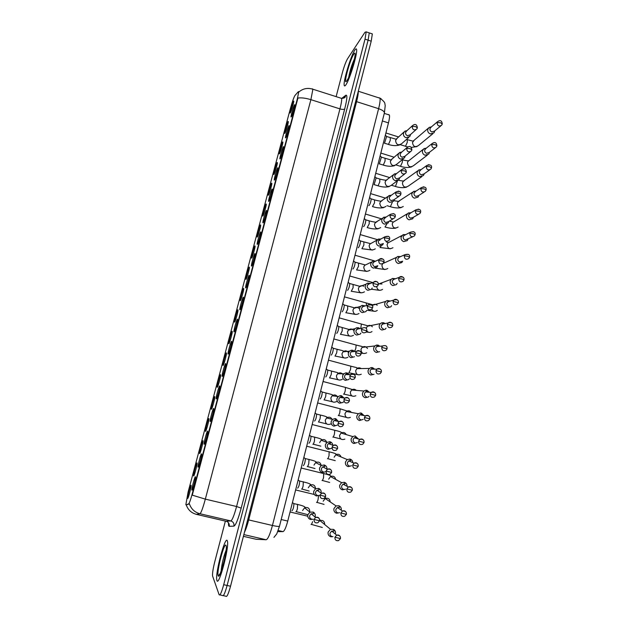 <?xml version="1.0" encoding="UTF-8"?>
<svg xmlns="http://www.w3.org/2000/svg" width="628" height="628" viewBox="0 0 628 628"><rect width="100%" height="100%" fill="white"/><g stroke="black" fill="none" stroke-linecap="round" stroke-linejoin="round"><path stroke-width="0.94" d="M201.572 453.887L201.619 454.444C201.549 457.098 198.417 468.237 198.048 467.106L198.016 467.004C197.639 465.654 201.117 452.835 201.572 453.887M207.64 431.098L207.703 431.664C207.633 434.254 204.547 445.174 204.139 444.247L204.092 444.122C203.723 442.811 207.138 430.259 207.64 431.098M213.669 408.443L213.748 409.009C213.685 411.544 210.639 422.252 210.192 421.514L210.137 421.38C209.768 420.101 213.127 407.808 213.669 408.443M219.667 385.922L219.753 386.487C219.69 388.96 216.691 399.471 216.213 398.913L216.142 398.78C215.781 397.532 219.086 385.49 219.667 385.922M225.633 363.534L225.735 364.091C225.672 366.501 222.712 376.824 222.194 376.455L222.108 376.313C221.747 375.104 225.005 363.29 225.633 363.534M231.559 341.279L231.677 341.813C231.614 344.175 228.694 354.318 228.137 354.121L228.043 353.988C227.689 352.803 230.892 341.216 231.559 341.279M237.447 319.15L237.58 319.668C237.525 321.968 234.644 331.945 234.048 331.914L233.938 331.788C233.585 330.642 236.748 319.267 237.447 319.15M243.311 297.146L243.46 297.648C243.405 299.886 240.555 309.714 239.927 309.839L239.802 309.73C239.456 308.615 242.573 297.444 243.311 297.146M249.135 275.276L249.3 275.747C249.245 277.937 246.435 287.608 245.776 287.891L245.626 287.797C245.281 286.713 248.358 275.739 249.135 275.276M254.921 253.524L255.109 253.963C255.054 256.106 252.275 265.636 251.585 266.076L251.42 265.997C251.082 264.953 254.12 254.152 254.921 253.524M260.683 231.905L260.887 232.305C260.832 234.393 258.084 243.797 257.362 244.378L257.174 244.323C256.844 243.311 259.843 232.682 260.683 231.905M266.405 210.404L266.625 210.773C266.578 212.806 263.862 222.084 263.101 222.807L262.904 222.783C262.575 221.802 265.534 211.338 266.405 210.404M272.097 189.028L272.34 189.35C272.293 191.336 269.6 200.497 268.815 201.36L268.596 201.368C268.266 200.418 271.194 190.111 272.097 189.028M277.757 167.778L278.023 168.053C277.976 169.992 275.307 179.043 274.491 180.04L274.248 180.079C273.934 179.161 276.822 168.995 277.757 167.778M283.385 146.638L283.668 146.874C283.62 148.757 280.983 157.707 280.135 158.837L279.876 158.915C279.562 158.028 282.427 148.004 283.385 146.638M288.982 125.631L289.288 125.804C289.241 127.649 286.619 136.504 285.756 137.752L285.473 137.87C285.159 137.014 287.993 127.123 288.982 125.631M294.548 104.735L294.87 104.852C294.83 106.65 292.232 115.419 291.337 116.784L291.031 116.949C290.725 116.125 293.527 106.36 294.548 104.735M195.465 476.809L195.504 477.359C195.434 480.075 192.247 491.441 191.925 490.107L191.901 490.028C191.524 488.647 195.065 475.537 195.465 476.809M197.059 462.954L197.098 463.472C197.035 466.031 193.942 477.052 193.62 475.875L193.589 475.789C193.228 474.501 196.65 461.847 197.059 462.954M202.993 440.691L203.048 441.217C202.985 443.713 199.932 454.523 199.571 453.534L199.539 453.432C199.178 452.176 202.546 439.788 202.993 440.691M208.896 418.554L208.959 419.08C208.896 421.521 205.898 432.127 205.489 431.326L205.442 431.208C205.089 429.984 208.402 417.848 208.896 418.554M214.76 396.543L214.839 397.069C214.776 399.455 211.817 409.864 211.377 409.244L211.322 409.118C210.969 407.925 214.226 396.033 214.76 396.543M220.593 374.657L220.687 375.175C220.624 377.507 217.712 387.735 217.233 387.288L217.162 387.162C216.817 385.992 220.02 374.327 220.593 374.657M226.394 352.897L226.496 353.407C226.441 355.684 223.568 365.731 223.05 365.457L222.964 365.331C222.626 364.193 225.782 352.748 226.394 352.897M232.164 331.262L232.281 331.757C232.227 333.978 229.385 343.861 228.835 343.744L228.741 343.626C228.404 342.519 231.512 331.286 232.164 331.262M237.902 309.745L238.028 310.224C237.981 312.391 235.17 322.125 234.589 322.156L234.48 322.046C234.142 320.979 237.211 309.942 237.902 309.745M243.601 288.354L243.75 288.809C243.695 290.929 240.924 300.506 240.312 300.694L240.186 300.6C239.857 299.556 242.879 288.707 243.601 288.354M249.269 267.081L249.434 267.504C249.387 269.577 246.647 279.02 246.003 279.358L245.854 279.272C245.532 278.259 248.515 267.591 249.269 267.081M254.913 245.925L255.094 246.325C255.039 248.343 252.338 257.653 251.655 258.132L251.498 258.069C251.176 257.095 254.128 246.592 254.913 245.925M260.518 224.895L260.714 225.256C260.667 227.226 257.99 236.411 257.284 237.031L257.103 236.992C256.781 236.042 259.702 225.703 260.518 224.895M266.091 203.974L266.311 204.296C266.264 206.227 263.611 215.294 262.873 216.04L262.677 216.032C262.363 215.114 265.244 204.932 266.091 203.974M271.634 183.172L271.869 183.454C271.83 185.339 269.2 194.295 268.439 195.175L268.227 195.198C267.913 194.303 270.762 184.271 271.634 183.172M277.152 162.487L277.403 162.731C277.364 164.567 274.758 173.414 273.973 174.419L273.737 174.474C273.431 173.618 276.249 163.72 277.152 162.487M282.631 141.92L282.906 142.109C282.867 143.898 280.284 152.651 279.468 153.782L279.217 153.876C278.911 153.044 281.705 143.278 282.631 141.92M288.087 121.455L288.378 121.604C288.338 123.355 285.787 132.013 284.939 133.262L284.665 133.395C284.366 132.587 287.129 122.947 288.087 121.455M293.512 101.116L293.826 101.21C293.088 105.261 291.942 109.139 290.379 112.852L290.089 113.024C289.791 112.247 292.53 102.725 293.512 101.116M191.093 485.35L191.124 485.852C191.053 488.466 187.905 499.723 187.631 498.349L187.607 498.279C187.246 496.96 190.731 484.031 191.093 485.35M185.849 504.731L188.062 492.211L290.317 108.817C292.256 101.846 293.794 97.403 294.94 95.503L298.449 91.578L298.755 91.853L297.327 98.902L192.192 493.977C190.559 499.943 189.389 503.24 188.69 503.868L186.312 504.841M388.575 114.579L389.384 115.018C389.737 116.337 389.431 118.967 388.465 122.892L287.75 521.067C285.991 527.614 284.398 531.139 282.985 531.626L277.788 531.633M216.919 580.476C218.646 587.235 229.228 548.016 227.469 541.391L227.265 540.7C225.224 535.394 215.161 573.066 216.786 579.966L216.919 580.476C218.646 587.235 229.228 548.016 227.469 541.391L227.265 540.7C225.224 535.394 215.161 573.066 216.786 579.966L216.919 580.476M345.761 85C349.466 80.376 357.732 53.341 356.578 49.518C356.366 48.474 355.786 48.662 354.844 50.075C350.903 55.625 343.116 81.444 344.199 85.29C344.387 86.272 344.905 86.169 345.761 85C349.466 80.376 357.732 53.341 356.578 49.518C356.366 48.474 355.786 48.662 354.844 50.075C350.903 55.625 343.116 81.444 344.199 85.29C344.387 86.272 344.905 86.169 345.761 85M219.879 594.897L222.5 595.477C223.419 596.639 224.957 593.303 227.116 585.461L368.11 40.161L369.256 32.884L368.534 32.64M312.336 88.799L312.885 89.215L310.891 99.664C305.765 98.101 301.448 97.56 297.931 98.047L192.278 495.154L205.332 499.134C202.899 508.036 201.117 512.903 199.963 513.743C194.735 512.338 191.218 509.041 189.405 503.852L186.438 504.873M225.374 521.099L214.768 561.746C213.073 568.536 212.335 573.262 212.554 575.923L219.117 594.732C220.004 595.894 221.535 592.557 223.694 584.707L365.017 39.132L366.179 31.855L364.954 32.287L347.512 58.82C345.816 61.78 344.081 66.497 342.307 72.974L336.129 96.641M223.278 595.642L225.876 596.215C226.826 597.385 228.38 594.057 230.531 586.222L371.211 41.189L372.333 33.912L371.595 33.661M222.5 595.477C223.419 596.639 224.957 593.303 227.116 585.461L368.11 40.161L369.256 32.884L366.179 31.855M335.446 533.808C335.799 531.837 335.156 530.37 333.507 529.396L330.469 529.31L328.122 532.081C327.769 534.459 328.68 536.022 330.846 536.775L333.021 536.61M333.507 529.396L333.939 531.123L331.741 531.06L330.03 533.078C329.779 534.797 330.438 535.935 332.008 536.485M293.543 503.428L293.928 503.75C293.771 507.314 293.103 509.653 291.918 510.784M315.217 516.546C315.57 514.513 314.887 513.021 313.144 512.063L309.91 512.158L307.838 514.795C307.477 517.174 308.387 518.744 310.57 519.505L313.058 519.223M313.144 512.063L313.513 513.728L311.174 513.798L309.659 515.714C309.4 517.441 310.059 518.579 311.645 519.128M341.271 510.179C341.546 508.076 340.769 506.6 338.924 505.752L336.051 505.917L333.947 508.562C333.594 510.925 334.496 512.487 336.655 513.249L339.607 512.684M338.924 505.752L339.481 507.408L337.409 507.526L335.87 509.449C335.619 511.168 336.27 512.299 337.84 512.848M347.096 486.355C347.127 484.29 346.201 482.94 344.317 482.304L341.632 482.665L339.724 485.185C339.379 487.54 340.282 489.094 342.425 489.864L345.588 489.157M344.317 482.304L345.007 483.874L343.069 484.133L341.679 485.97C341.42 487.673 342.079 488.804 343.634 489.361M352.826 462.632C352.646 460.811 351.711 459.633 350.024 459.099L347.206 459.555L345.479 461.957C345.133 464.288 346.028 465.843 348.163 466.62L351.515 465.756M350.746 460.552L348.705 460.881L347.441 462.624C347.198 464.32 347.841 465.45 349.396 466.007M358.447 439.019L355.079 435.934L352.755 436.57L351.185 438.854C350.848 441.178 351.743 442.732 353.87 443.517L357.395 442.489M356.461 437.378L354.325 437.763L353.179 439.419C352.928 441.107 353.58 442.238 355.126 442.803M299.266 480.86L299.642 481.174C299.493 484.651 298.826 486.975 297.633 488.152M321.081 493.035C321.434 490.79 320.61 489.251 318.592 488.403L315.586 488.765L313.733 491.261C313.38 493.624 314.29 495.194 316.457 495.963L319.621 495.272M318.592 488.403L319.103 489.997L316.928 490.256L315.578 492.069C315.319 493.781 315.978 494.919 317.556 495.476M304.957 458.409L305.334 458.73C305.184 462.114 304.517 464.422 303.316 465.662M327.007 469.1C327.062 467.004 326.128 465.631 324.205 464.987L321.261 465.505L319.597 467.868C319.244 470.215 320.147 471.785 322.305 472.554L325.673 471.714M324.802 466.478L322.674 466.847L321.458 468.567C321.206 470.278 321.858 471.408 323.428 471.973M310.617 436.099L310.993 436.413C310.844 439.71 310.169 442.002 308.968 443.297M332.816 445.26C332.62 443.462 331.686 442.3 330.006 441.767L326.921 442.379L325.422 444.616C325.069 446.955 325.971 448.518 328.122 449.295L331.678 448.282M330.634 443.148L328.397 443.58L327.306 445.213C327.055 446.908 327.706 448.039 329.268 448.604M363.957 415.555L361.375 413.114L360.448 412.996L358.298 413.726L356.869 415.901C356.531 418.209 357.418 419.755 359.538 420.548L363.227 419.355M362.144 414.339L359.923 414.778L358.878 416.356C358.627 418.036 359.279 419.159 360.817 419.732M369.358 392.264L367.003 390.326L365.818 390.216L363.824 391.009L362.513 393.073C362.175 395.373 363.062 396.92 365.182 397.712L368.298 397.069L369.005 396.354M369.099 392.241L366.94 391.362L365.496 391.927L364.546 393.434C364.295 395.098 364.939 396.221 366.477 396.802M374.681 369.162L372.592 367.67L371.179 367.584L369.327 368.424L368.126 370.387C367.796 372.671 368.675 374.217 370.779 375.018L373.998 374.304M371.179 367.584L372.388 368.612L371.054 369.209L370.175 370.646C369.931 372.302 370.575 373.425 372.098 374.005M374.382 369.162L373.417 368.675M316.245 413.907L316.614 414.221C316.473 417.439 315.798 419.716 314.589 421.058M338.492 421.537L335.776 418.695L334.912 418.578L332.573 419.386L331.215 421.498C330.862 423.829 331.765 425.384 333.908 426.176L337.629 424.983M336.427 419.951L334.112 420.454L333.115 421.992C332.864 423.68 333.515 424.811 335.069 425.384M321.85 391.841L322.211 392.147C322.062 395.287 321.387 397.555 320.178 398.953M344.026 397.987L341.514 395.758L340.36 395.64L338.202 396.527L336.969 398.529C336.624 400.837 337.519 402.399 339.654 403.192L342.904 402.47L343.532 401.81M342.189 396.896L339.795 397.453L338.892 398.913C338.641 400.593 339.293 401.716 340.839 402.297M327.416 369.9L327.769 370.206C327.62 373.268 326.945 375.52 325.736 376.973M349.435 374.626L347.213 372.954L345.8 372.859L343.814 373.793L342.692 375.685C342.346 377.993 343.241 379.54 345.369 380.348L348.705 379.548L349.372 378.778M349.066 374.626L346.892 373.919L345.455 374.586L344.639 375.968C344.387 377.64 345.031 378.77 346.577 379.351M379.932 346.256L378.158 345.149L376.525 345.094L374.814 345.957L373.707 347.834C373.377 350.11 374.257 351.649 376.353 352.457L379.642 351.688M376.525 345.094L377.821 345.997L376.58 346.625L375.772 347.99C375.528 349.639 376.172 350.754 377.695 351.342M379.602 346.295L378.998 346.044M385.129 323.553L383.684 322.768L381.863 322.745L380.278 323.624L379.257 325.414C378.927 327.675 379.807 329.213 381.895 330.022L385.247 329.198L386.032 328.154M381.863 322.745L383.229 323.53L381.337 325.469C381.102 327.11 381.738 328.224 383.253 328.813M390.31 301.055L387.193 300.522L385.718 301.416L384.768 303.12C384.438 305.373 385.317 306.904 387.398 307.728L390.812 306.849L391.605 305.687M387.193 300.522L388.63 301.197L386.872 303.081C386.636 304.713 387.272 305.828 388.779 306.417M395.467 278.738L392.508 278.44L391.134 279.334L390.255 280.959C389.925 283.197 390.797 284.735 392.869 285.559L396.339 284.641L397.132 283.369M392.508 278.44L394.007 278.997L392.374 280.826C392.131 282.443 392.767 283.558 394.266 284.154M400.617 256.593L397.807 256.483L396.519 257.378L395.703 258.932C395.381 261.154 396.244 262.685 398.309 263.517L401.826 262.559L402.619 261.193M397.807 256.483L399.361 256.923L397.838 258.697C397.603 260.314 398.238 261.421 399.73 262.025L402.281 261.327M332.95 348.077L333.295 348.383C333.154 351.374 332.471 353.619 331.254 355.118M354.757 351.492L352.881 350.283L351.24 350.228L349.411 351.185L348.383 352.991C348.038 355.275 348.925 356.822 351.044 357.638L354.467 356.775M351.24 350.228L352.418 351.162L351.099 351.861L350.346 353.164C350.094 354.828 350.738 355.95 352.277 356.539M354.349 351.539L353.611 351.209M338.453 326.379L338.798 326.686C338.649 329.606 337.966 331.835 336.749 333.389M360.025 328.585L358.517 327.753L356.665 327.73L354.985 328.711L354.035 330.422C353.697 332.699 354.584 334.245 356.688 335.062L360.174 334.143L360.904 333.115M356.665 327.73L357.929 328.546L356.021 330.501C355.77 332.149 356.414 333.272 357.944 333.861M343.932 304.808L344.262 305.106C344.113 307.956 343.43 310.177 342.213 311.778L342.174 311.786M365.261 305.899L362.089 305.381L360.535 306.362L359.656 307.987C359.318 310.248 360.197 311.794 362.301 312.618L365.841 311.645L366.595 310.499M362.089 305.381L363.424 306.072L361.657 307.963C361.414 309.604 362.058 310.727 363.581 311.323M349.372 283.354L349.694 283.644C349.553 286.431 348.862 288.644 347.637 290.293L347.567 290.309M370.481 283.416L367.498 283.157L366.053 284.139L365.245 285.685C364.907 287.938 365.786 289.477 367.882 290.301L371.47 289.288L372.231 288.017M367.498 283.157L368.895 283.73L367.262 285.567C367.019 287.2 367.663 288.315 369.178 288.919M354.789 262.017L355.103 262.308C354.953 265.024 354.271 267.238 353.038 268.933L352.92 268.957M375.701 261.122L372.891 261.067L370.795 263.509C370.465 265.754 371.344 267.285 373.425 268.125L377.059 267.073L377.813 265.675M372.891 261.067L374.351 261.523L372.836 263.297C372.6 264.922 373.236 266.036 374.743 266.641L377.381 265.872M405.759 234.613L403.082 234.66L401.119 237.031C400.797 239.244 401.669 240.767 403.718 241.607L407.266 240.61L408.051 239.142M405.437 234.786L403.835 235.618L403.278 236.701C403.043 238.302 403.671 239.409 405.162 240.022L412.682 236.819M410.838 212.774L408.341 212.963L406.504 215.255C406.19 217.461 407.054 218.984 409.103 219.824L412.682 218.795L413.46 217.225M410.594 212.971L408.679 214.831C408.451 216.432 409.071 217.531 410.555 218.144L413.161 217.398L418.436 214.391M416.026 191.116L413.585 191.383L411.866 193.605C411.544 195.795 412.408 197.318 414.449 198.165L418.052 197.114L418.766 195.677M415.76 191.297L414.048 193.086C413.821 194.68 414.449 195.779 415.924 196.399L418.546 195.63L424.12 192.074M421.153 169.576L418.805 169.929L417.188 172.08C416.874 174.262 417.73 175.777 419.763 176.633L423.39 175.557L424.065 174.168M420.917 169.748L419.394 171.475C419.166 173.053 419.787 174.152 421.262 174.772L423.9 173.987L429.74 169.882M426.271 148.177L424.01 148.593L422.479 150.681C422.173 152.847 423.029 154.362 425.046 155.226L428.696 154.127L429.332 152.785M426.074 148.334L424.701 149.982C424.481 151.552 425.101 152.651 426.569 153.279L429.214 152.478L435.306 147.823M431.373 126.911L429.183 127.382L427.747 129.407C427.433 131.558 428.288 133.073 430.306 133.937L433.972 132.822L434.568 131.527M431.216 127.044L429.984 128.614C429.756 130.177 430.376 131.276 431.836 131.904L434.498 131.095L440.825 125.883M360.166 240.799L360.48 241.081C360.331 243.743 359.64 245.948 358.407 247.691L358.25 247.715M380.921 239.001L378.268 239.103L376.321 241.466C375.991 243.695 376.863 245.234 378.943 246.074L382.609 244.983L383.339 243.531M380.505 239.237L378.896 240.131L378.378 241.16C378.142 242.769 378.77 243.884 380.278 244.496L382.939 243.703M365.52 219.698L365.818 219.973C365.669 222.579 364.978 224.777 363.745 226.567L363.557 226.598M386.142 217.037L383.63 217.264L381.808 219.557C381.486 221.77 382.358 223.301 384.422 224.149L388.12 223.026L388.85 221.425M385.749 217.288L383.889 219.148C383.653 220.758 384.281 221.865 385.78 222.485L388.465 221.668L393.167 218.795M370.85 198.715L371.132 198.99C370.983 201.533 370.292 203.723 369.052 205.56L368.824 205.599M391.37 195.23L388.968 195.559L387.272 197.773C386.942 199.971 387.814 201.502 389.87 202.357L393.591 201.211L394.235 199.885M391.001 195.489L389.36 197.271C389.125 198.864 389.76 199.979 391.252 200.591L393.952 199.759L398.976 196.321M376.141 177.842L374.068 184.718M396.582 173.564L394.29 173.972L392.696 176.107C392.374 178.305 393.238 179.828 395.295 180.683L399.031 179.514L399.722 177.74M396.26 173.815L394.808 175.518C394.572 177.104 395.2 178.211 396.692 178.839L399.408 177.983L404.715 173.98M381.408 157.094L379.288 163.947M401.794 152.031L399.589 152.51L398.089 154.574C397.775 156.757 398.631 158.28 400.68 159.143L404.432 157.95L405.091 156.239M401.504 152.274L400.224 153.891C399.989 155.469 400.617 156.576 402.093 157.204L404.825 156.333L410.39 151.764M386.644 136.449L384.477 143.302M406.991 130.64L404.864 131.166L403.459 133.167C403.137 135.334 404 136.857 406.033 137.728L409.801 136.519L410.422 134.887M406.748 130.859L405.602 132.39C405.374 133.96 405.994 135.067 407.47 135.695L410.21 134.816L416.011 129.682M192.192 493.977L192.6 494.071M188.69 503.868L189.295 504.009M278.204 530.511L282.985 531.626M281.195 519.521L287.75 521.067M382.358 120.953L388.465 122.892M226.08 521.264L230.837 520.934L199.963 513.743L196.297 514.332M186.218 504.818C187.968 509.826 191.375 513.013 196.423 514.363L226.253 521.303C228.584 522.111 229.581 523.783 229.236 526.335C228.647 526.311 228.396 525.118 228.482 522.747M342.072 98.117L345.808 95.244C347.504 94.522 347.143 99.083 344.717 108.934C343.924 109.578 342.339 109.562 339.952 108.887L310.891 99.664L205.332 499.134L236.583 506.513L339.952 108.887C341.302 103.604 341.875 100.111 341.663 98.415L340.69 98.101M344.717 108.934L241.191 508.13C238.169 519.246 235.751 525.244 233.922 526.138L229.236 526.335M223.694 584.707L230.531 586.222M365.017 39.132L371.211 41.189M233.922 526.138C234.283 523.501 233.255 521.766 230.837 520.934C232.258 520.172 234.181 515.368 236.583 506.513L241.191 508.13M299.093 91.806C303.143 88.485 307.744 87.622 312.885 89.215L341.663 98.415C343.979 98.219 345.196 97.654 345.314 96.712L345.808 95.244M256.091 539.256L266.162 539.758L243.852 534.601M266.162 539.758C267.936 539.162 270.024 534.404 272.434 525.479L248.696 519.921C247.251 525.408 245.838 529.53 244.457 532.285M258.94 539.413L256.24 539.287L243.413 536.328M279.507 526.17L279.491 526.225C278.965 526.657 276.61 526.413 272.434 525.479L378.606 108.691L356.594 101.65L248.696 519.921L247.699 519.725M384.36 113.064L384.399 112.93C384.375 111.446 382.444 110.033 378.606 108.691C379.909 103.455 380.364 99.97 379.979 98.219L378.927 97.685M358.227 91.507C358.376 93.376 357.834 96.759 356.594 101.65L355.707 101.265M379.932 98.086L381.204 98.855M334.92 537.23C334.826 539.884 336.043 541.006 338.571 540.598L340.439 538.612L334.92 537.23L336.671 535.166L331.741 531.06M324.684 524.521C324.598 521.287 323.004 519.968 319.911 520.565L319.597 520.714M340.392 537.168C339.764 535.315 338.523 534.648 336.671 535.166C339.536 535.197 340.792 536.359 340.439 538.636M312.556 521.672C311.975 523.681 311.472 524.6 311.033 524.435M314.031 519.427C313.976 522.213 315.272 523.312 317.925 522.724L319.574 520.808L314.031 519.427L315.578 517.464L311.174 513.798M297.586 504.323L297.382 508.821C296.785 510.894 296.283 511.859 295.874 511.718M309.808 511.789C309.698 508.264 307.971 506.922 304.611 507.777L302.555 510.556M319.566 519.482C318.914 517.456 317.58 516.781 315.578 517.464C320.06 517.087 319.778 520.22 319.574 520.824M340.894 512.982C340.831 515.721 342.103 516.82 344.701 516.279L346.397 514.371L340.894 512.982L342.472 511.011L337.409 507.526M330.226 501.929C329.826 498.852 328.154 497.706 325.218 498.499L323.169 501.223M318.529 495.853L318.066 499.582C317.493 501.584 316.983 502.533 316.536 502.416M346.326 512.856C345.62 511.004 344.332 510.383 342.472 511.011C345.4 510.862 346.703 511.985 346.389 514.379M346.837 488.882C346.805 491.7 348.116 492.776 350.769 492.109L352.316 490.272L346.837 488.882L348.257 486.998L343.069 484.133M323.687 473.418L323.553 477.618C322.98 479.619 322.462 480.585 322.007 480.522M335.69 479.4C334.967 476.558 333.24 475.616 330.516 476.558L328.664 479.164M352.214 488.686C351.429 486.841 350.11 486.276 348.257 486.998C351.264 486.716 352.614 487.815 352.308 490.28M352.732 464.932C352.748 467.821 354.098 468.873 356.783 468.095L358.196 466.321L352.732 464.932L354.027 463.142L348.705 460.881M329.151 451.689L329.009 455.779C328.436 457.773 327.918 458.77 327.447 458.754M341.035 456.949C340.023 454.421 338.28 453.683 335.807 454.743L334.127 457.231M358.054 464.657C357.191 462.836 355.848 462.326 354.027 463.142C357.073 462.718 358.47 463.778 358.196 466.329M358.596 441.131C358.643 444.075 360.025 445.111 362.749 444.224L364.044 442.528L358.596 441.131L359.773 439.427L354.325 437.763M334.347 430.18L334.779 430.29L334.434 434.058C333.861 436.052 333.335 437.064 332.856 437.104M346.256 434.607C345.015 432.449 343.296 431.923 341.09 433.045L339.552 435.424C339.772 439.019 341.546 440.259 344.874 439.137M363.855 440.77C362.913 438.988 361.555 438.54 359.773 439.427C362.866 438.878 364.287 439.906 364.036 442.528M320.092 495.162C320.076 498.035 321.418 499.103 324.127 498.373L325.618 496.552L320.092 495.162L321.473 493.302L316.928 490.256M303.316 481.762L303.096 486.143C302.508 488.207 301.997 489.196 301.573 489.11M315.546 488.788C315.217 485.303 313.411 484.078 310.13 485.13L308.285 487.775M325.587 495.154C324.841 493.121 323.475 492.501 321.473 493.302C324.464 492.894 325.846 493.985 325.61 496.56M326.113 471.047C326.136 473.991 327.518 475.035 330.265 474.179L331.615 472.437L326.113 471.047L327.353 469.281L322.674 466.847M309.007 459.335L308.78 463.59C308.191 465.646 307.681 466.659 307.241 466.628M321.23 465.521C320.468 462.373 318.608 461.399 315.641 462.601L313.976 465.12M331.56 470.969C330.728 468.951 329.331 468.386 327.353 469.281C330.414 468.739 331.827 469.799 331.615 472.444M332.094 447.081C332.157 450.088 333.578 451.108 336.349 450.135L337.581 448.478L332.094 447.081L333.217 445.409L328.397 443.58M314.675 437.041L314.432 441.162C313.851 443.219 313.333 444.263 312.877 444.279M326.796 442.473C325.72 439.647 323.836 438.894 321.144 440.204L319.636 442.599M337.487 446.924C336.577 444.93 335.156 444.428 333.217 445.409C336.365 444.797 337.817 445.825 337.574 448.478M226.025 545.449C224.416 541.148 216.377 571.982 218.167 575.68C219.635 580.9 228.09 548.338 226.025 545.449M226.072 550.261C223.458 557.012 221.794 564.077 221.072 571.449M353.76 54.243C349.71 59.95 342.629 87.119 346.852 80.784C350.864 75.533 358.258 47.037 353.76 54.243M354.522 58.702C351.861 64.613 349.929 70.736 348.736 77.071M364.428 417.479C364.507 420.477 365.92 421.482 368.66 420.501L369.853 418.868L364.428 417.479L365.496 415.854L359.923 414.778M339.74 408.695L340.164 408.804L339.827 412.463C339.253 414.456 338.728 415.493 338.233 415.571M351.342 412.408C349.953 410.641 348.289 410.327 346.358 411.466L344.953 413.734C345.212 417.408 347.025 418.617 350.385 417.369M369.609 417.008C368.589 415.289 367.223 414.904 365.496 415.854C368.62 415.187 370.073 416.191 369.853 418.868M370.222 393.96C370.332 397.006 371.768 397.995 374.524 396.927L375.623 395.357L370.222 393.96L371.195 392.421L365.496 391.927M345.102 387.319L345.518 387.429L345.188 390.985C344.623 392.979 344.081 394.031 343.579 394.164L343.532 394.149M356.319 390.388C354.851 389.015 353.281 388.889 351.617 389.996L350.322 392.17C350.628 395.899 352.465 397.084 355.848 395.726M375.316 393.371C374.225 391.739 372.851 391.425 371.195 392.421C374.508 391.825 375.984 392.806 375.623 395.357M380.961 369.876C379.814 368.346 378.449 368.094 376.871 369.131C380.238 368.463 381.738 369.413 381.369 371.988L375.976 370.591C376.117 373.684 377.577 374.649 380.34 373.503L381.361 371.996M350.432 366.069L350.848 366.179L350.518 369.633L348.815 372.851M361.194 368.573C359.726 367.561 358.282 367.584 356.853 368.652L355.668 370.724C356.005 374.508 357.874 375.67 361.273 374.209M371.054 369.209L376.871 369.131L375.976 370.591M338.037 423.256C338.139 426.326 339.591 427.323 342.386 426.247L343.5 424.661L338.037 423.256L339.057 421.678L334.112 420.454M320.06 414.967L320.468 415.069L320.052 418.876L318.482 422.055M332.275 419.653C330.972 417.125 329.088 416.552 326.631 417.934L325.265 420.21C325.563 424.057 327.463 425.282 330.972 423.884M343.375 423.005C342.378 421.066 340.941 420.619 339.057 421.678C342.213 420.925 343.697 421.922 343.5 424.661M343.948 399.589C344.081 402.697 345.557 403.678 348.367 402.509L349.396 400.986L343.948 399.589L344.874 398.089L339.795 397.453M325.642 392.908L326.05 393.018L325.642 396.708L324.056 399.965M337.691 397.053C336.239 394.776 334.379 394.36 332.11 395.781L330.862 397.948C331.199 401.857 333.138 403.058 336.663 401.543M349.207 399.227C348.132 397.351 346.687 396.975 344.874 398.089C348.093 397.249 349.6 398.215 349.396 400.986M349.82 376.054C349.992 379.21 351.484 380.168 354.302 378.927L355.252 377.459L349.82 376.054L350.659 374.641L345.455 374.586M331.192 370.983L331.592 371.093L331.199 374.673L329.527 377.978M343.092 374.696C341.538 372.6 339.693 372.286 337.566 373.754L336.42 375.819C336.804 379.783 338.767 380.953 342.307 379.336M354.993 375.568C353.847 373.793 352.402 373.487 350.659 374.641C354.059 373.778 355.589 374.72 355.252 377.459M381.698 347.37C381.871 350.487 383.347 351.445 386.11 350.228L387.068 348.76L381.698 347.37L382.523 345.973L376.58 346.625M355.731 344.929L356.147 345.039L355.825 348.399L354.624 351.342M367.466 348.501C365.991 346.35 364.193 345.989 362.073 347.41L360.974 349.404C361.351 353.234 363.243 354.373 366.65 352.826M392.084 323.255C390.836 321.999 389.525 321.897 388.151 322.949C391.401 321.921 392.932 322.823 392.743 325.673L387.39 324.284C387.586 327.431 389.07 328.373 391.841 327.094L392.736 325.689M361.006 323.907L361.414 324.017L360.739 328.444M372.38 326.772C370.795 325.076 369.091 324.919 367.27 326.293L366.226 328.405M382.083 324.166L388.151 322.949L387.39 324.284M366.831 330.925C368.385 332.707 370.104 332.919 371.988 331.56M393.042 301.338C393.269 304.517 394.761 305.436 397.532 304.109L398.38 302.727L393.042 301.338L393.748 300.066L387.562 301.84M366.257 302.994L366.524 305.522M377.224 305.271C375.607 303.976 374.021 303.976 372.451 305.279L372.176 305.601M397.548 300.137C396.276 299.046 395.012 299.022 393.748 300.066C397.241 299.195 398.78 300.082 398.38 302.727M371.721 309.157C373.189 311.543 375.042 311.967 377.287 310.413M398.654 278.526C398.906 281.729 400.421 282.639 403.184 281.258L403.977 279.915L402.053 278.989L398.654 278.526L399.314 277.317L393.01 279.641M371.47 282.192L371.949 282.843M382.012 283.997L378.354 283.793M402.933 277.16C401.669 276.249 400.46 276.304 399.314 277.317C402.878 276.422 404.432 277.293 403.977 279.915M376.674 286.706C377.53 290.254 379.493 291.156 382.546 289.39M404.244 255.855C404.518 259.081 406.033 259.976 408.797 258.548L409.55 257.245L407.643 256.255L404.244 255.855L404.856 254.693L398.435 257.566M385.137 262.52L383.496 262.983M382.609 263.76L381.926 265.283C382.428 269.247 384.383 270.315 387.774 268.494M408.247 254.324L404.856 254.693C408.467 253.751 410.029 254.599 409.55 257.245M355.66 352.677C355.856 355.864 357.363 356.806 360.189 355.487L361.069 354.082L355.66 352.677L356.429 351.327L351.099 351.861M336.71 349.176L337.11 349.286L336.718 352.763L334.999 356.131M348.509 352.575C346.884 350.581 345.047 350.338 343.006 351.845L341.954 353.815C342.378 357.827 344.364 358.973 347.904 357.261M360.723 352.041C359.506 350.385 358.07 350.149 356.429 351.327C359.836 350.361 361.383 351.28 361.069 354.082M361.461 329.433L362.168 328.154C365.418 326.992 366.98 327.887 366.854 330.838L361.461 329.433C361.689 332.652 363.212 333.578 366.03 332.196L366.846 330.854M342.197 327.494L342.213 330.98L340.439 334.402M353.8 330.469C352.112 328.68 350.322 328.546 348.422 330.061L347.457 331.937C347.92 335.988 349.922 337.118 353.462 335.321M367.223 306.331C367.482 309.58 369.013 310.491 371.831 309.055L372.6 307.744L367.223 306.331L367.882 305.122L362.301 306.778M347.661 305.93L347.676 309.314L345.855 312.799M358.784 308.238C357.073 306.927 355.417 306.974 353.823 308.387L352.92 310.185C353.423 314.275 355.44 315.382 358.981 313.513M371.98 305.349C370.661 304.015 369.295 303.936 367.882 305.122C371.792 304.509 373.362 305.381 372.6 307.744M377.499 282.2C376.156 281.054 374.845 281.061 373.566 282.215C376.824 280.873 378.409 281.729 378.315 284.782L372.954 283.369C373.236 286.643 374.783 287.538 377.585 286.054L378.307 284.806M353.093 284.484L353.101 287.773L351.233 291.314M363.722 286.274C362.058 285.34 360.55 285.528 359.192 286.831L358.36 288.558C358.886 292.679 360.919 293.771 364.452 291.832M367.859 284.437L373.566 282.215L372.954 283.369M378.653 260.549C378.959 263.839 380.505 264.726 383.308 263.195L383.991 261.962L382.012 260.965L378.653 260.549L379.218 259.45L373.385 262.221M358.486 263.163L358.502 266.358L356.586 269.954M367.042 264.2L364.546 265.401L363.761 267.049C364.326 271.202 366.367 272.277 369.892 270.276M382.939 259.176C381.596 258.257 380.356 258.344 379.218 259.45C382.797 258.359 384.391 259.199 383.991 261.962M409.794 233.318C410.092 236.56 411.615 237.447 414.362 235.979L415.084 234.707L413.2 233.663L409.794 233.318L410.367 232.211L403.835 235.618M381.22 245.98L379.909 247.487M389.949 241.819L387.861 242.918L387.091 244.543C387.625 248.531 389.58 249.583 392.963 247.707M413.499 231.646L410.367 232.211C414.001 231.214 415.571 232.046 415.084 234.707M415.312 210.914C415.626 214.172 417.157 215.051 419.904 213.551L420.587 212.303L418.727 211.204L415.312 210.914L415.854 209.854L409.205 213.795M386.872 223.992L384.995 226.998M394.769 221.268L392.955 222.351L392.225 223.913C392.783 227.925 394.753 228.969 398.128 227.046M418.68 209.124L415.854 209.854C419.512 208.81 421.09 209.626 420.587 212.303M420.799 188.651C421.137 191.917 422.668 192.788 425.399 191.257L426.059 190.033L424.214 188.879L420.799 188.651L421.302 187.631L414.543 192.097M392.319 202.208L390.412 206.722L386.989 205.686M399.604 200.842L398.019 201.894L397.336 203.401C397.916 207.428 399.887 208.457 403.255 206.494M423.822 186.783L421.302 187.631C424.999 186.547 426.585 187.348 426.059 190.033M426.255 166.514C426.608 169.796 428.139 170.651 430.863 169.097L431.491 167.896L429.67 166.687L426.255 166.514L426.726 165.533L419.857 170.518M387.06 179.757L385.694 180.825L385.082 182.238C385.749 186.461 387.814 187.489 391.283 185.323L397.548 180.621L395.475 186.453L391.393 185.236M404.448 180.534L403.066 181.547L402.415 182.999C403.019 187.042 404.997 188.062 408.349 186.061L421.875 176.617M428.932 164.614L426.726 165.533C430.431 164.395 432.017 165.18 431.491 167.896M431.679 144.511C432.04 147.8 433.579 148.655 436.295 147.07L436.9 145.892L435.094 144.628L431.679 144.511L432.119 143.569L425.14 149.064M409.291 160.344L408.231 161.011C407.666 160.43 408.365 161.302 402.532 159.834L402.258 162.448L400.507 166.302L396.001 164.96M423.084 149.425L408.082 161.302L407.47 162.707C408.09 166.758 410.076 167.778 413.412 165.745L427.362 155.14M434.026 142.619L432.119 143.569C434.921 141.669 436.507 142.438 436.9 145.892M437.064 122.633C437.449 125.93 438.988 126.778 441.688 125.176L442.269 124.014L440.487 122.696L437.064 122.633L437.488 121.73L430.4 127.735M407.227 139.699L407.282 142.344L405.515 146.253L400.303 144.707M414.142 140.264L412.494 142.525C413.138 146.591 415.124 147.596 418.444 145.539L432.802 133.78M439.121 120.78L437.488 121.73C440.283 119.767 441.877 120.529 442.269 124.014M384.312 237.863C384.642 241.176 386.196 242.047 388.991 240.477L389.635 239.276L387.68 238.224L384.312 237.863L384.838 236.819L378.896 240.131M363.855 241.953L363.871 245.069L361.909 248.712M372.012 242.879L369.868 244.08L369.138 245.666C369.727 249.842 371.776 250.902 375.293 248.853M388.285 236.309L384.838 236.819C388.489 235.712 390.09 236.528 389.635 239.276M389.941 215.318C390.286 218.638 391.848 219.502 394.627 217.9L395.248 216.731L393.309 215.616L389.941 215.318L390.435 214.313L384.367 218.167M369.201 220.868L369.209 223.89L367.207 227.587M377.012 221.708L375.175 222.885L374.484 224.408C375.097 228.592 377.153 229.644 380.654 227.548M393.56 213.599L390.435 214.313C394.117 213.167 395.719 213.975 395.248 216.731M395.538 192.906C395.899 196.242 397.469 197.09 400.232 195.465L400.829 194.319L398.906 193.149L395.538 192.906L396.001 191.948L389.815 196.328M374.508 199.892L374.516 202.836L372.467 206.588M382.028 200.67L380.442 201.8L379.799 203.26C380.442 207.468 382.499 208.504 385.985 206.376M398.764 191.069L396.001 191.948C399.738 190.771 401.347 191.564 400.829 194.319M401.096 170.628C401.48 173.972 403.05 174.812 405.806 173.155L406.371 172.041L404.471 170.816L401.096 170.628L401.528 169.709L395.232 174.615M379.791 179.035L379.791 181.892L378.064 185.809L374.296 184.679M403.93 168.728L401.528 169.709C404.299 167.739 405.908 168.516 406.371 172.041M406.63 148.483C407.023 151.835 408.593 152.667 411.34 150.995L411.882 149.896L410.005 148.608L406.63 148.483L407.03 147.596L400.617 153.028M385.043 158.287L385.043 161.074L383.3 165.046L379.485 163.916M392.1 158.963L390.341 161.333C391.024 165.564 393.089 166.585 396.543 164.387L403.152 159.002M412.125 126.463C412.533 129.823 414.103 130.655 416.835 128.96L417.361 127.877L415.5 126.542L412.125 126.463L412.51 125.616L405.978 131.558M390.263 137.658L390.263 140.366L388.504 144.409L384.642 143.27M397.139 138.286L395.562 140.546C396.268 144.785 398.34 145.798 401.779 143.577L408.687 137.501M414.229 124.595L412.51 125.616C415.257 123.543 416.874 124.297 417.361 127.877M384.281 113.385L389.384 115.018M345.259 96.429L343.304 97.913M372.333 33.912L369.256 32.884M273.926 537.387L276.744 533.918L279.491 526.225L384.399 112.93L385.239 105.488C384.446 103.471 386.259 102.89 379.979 98.219L358.29 91.233M330.469 529.31L319.911 520.565L320.304 520.18L319.574 519.497M290.05 512.001L307.736 516.2M322.321 527.465L311.37 524.388M307.642 514.622L296.188 511.655M293.88 503.593L297.837 504.535C301.856 505.422 304.297 506.333 305.153 507.259L304.611 507.777L309.91 512.158M293.928 503.75L292.444 502.518M336.051 505.917L325.218 498.499L325.649 498.075L325.155 497.533M295.623 489.942L314.29 494.464M324.04 504.386L316.85 502.361M341.632 482.665L330.516 476.558L330.972 476.095C330.108 475.286 327.753 474.462 323.915 473.622L301.173 468.017M329.661 482.453L322.305 480.459M347.206 459.555L335.807 454.743L336.278 454.24C335.407 453.487 333.099 452.71 329.362 451.893L306.684 446.21M350.51 460.505L349.702 459.029M335.266 460.646L327.722 458.675M352.755 436.57L341.09 433.045L341.561 432.519C340.674 431.813 338.414 431.075 334.779 430.29L312.171 424.52M355.998 437.3L355.079 435.934M340.855 438.964L333.115 437.025M309.204 491.057L301.88 489.031M299.603 481.017L303.544 481.974C307.461 482.838 309.847 483.693 310.695 484.557L310.13 485.13L315.586 488.765M299.642 481.174L298.159 479.925M315.036 468.543L307.524 466.541M305.294 458.573L309.219 459.547C313.034 460.379 315.366 461.195 316.222 461.996L315.641 462.601L321.261 465.505M324.676 466.447L324.032 464.948M305.334 458.73L303.842 457.467M320.853 446.155L313.144 444.184M310.954 436.256L314.856 437.245C318.577 438.046 320.861 438.823 321.724 439.576L321.144 440.204L326.921 442.379M330.242 443.078L329.472 441.68M310.993 436.413L309.486 435.133M226.159 549.586C226.386 555.764 218.403 580.782 219.125 574.73L220.153 573.647M354.969 56.269C355.848 54.754 349.882 77.385 347.049 80.305L347.441 79.693M358.298 413.726L346.358 411.466L346.829 410.932L340.164 408.804L317.627 402.948M361.477 414.252L360.448 412.996M346.421 417.392L338.468 415.493M363.824 391.009L351.617 389.996L352.065 389.454L345.518 387.429L323.051 381.502M366.94 391.362L365.818 390.216M351.97 395.946L343.799 394.086M369.327 368.424L356.853 368.652L357.285 368.11C356.516 367.396 357.528 367.922 350.848 366.179L328.452 360.166M357.513 374.602L349.097 372.796M326.654 423.9L318.726 421.961M316.575 414.072L320.468 415.069C324.111 415.846 326.356 416.584 327.204 417.282L326.631 417.934L332.573 419.386M335.799 419.873L334.912 418.578M316.614 414.221L315.107 412.926M332.44 401.763L324.284 399.871M322.172 392.005L326.05 393.018C333.13 394.879 331.914 394.4 332.659 395.13L332.11 395.781L338.202 396.527M341.349 396.817L340.36 395.64M322.211 392.147L320.688 390.844M338.209 379.752L329.802 377.899M327.73 370.057L331.592 371.093C338.288 372.851 337.338 372.357 338.092 373.103L337.566 373.754L343.814 373.793M346.892 373.919L345.8 372.859M327.769 370.206L326.246 368.879M374.814 345.957L362.073 347.41L362.482 346.876C361.767 346.169 362.317 346.664 356.147 345.039L333.813 338.947M363.031 353.376L361.116 353.14M382.523 345.973C385.749 345.031 387.272 345.965 387.068 348.76M380.278 323.624L367.27 326.293L367.655 325.767L339.151 317.846M368.534 332.259L366.21 332.024M385.718 301.416L372.451 305.279L372.804 304.776L344.458 296.856M374.021 311.237L367.333 310.295M372.742 282.537L349.741 275.982M378.378 284.099L391.134 279.334M379.493 290.324L371.517 289.241M383.033 263.47L396.519 257.378M354.993 255.219L374.217 260.801M384.94 269.506L375.254 268.164M343.963 357.866L335.281 356.068M333.264 348.242L337.11 349.286C343.281 350.919 342.81 350.463 343.5 351.201L343.006 351.845L349.411 351.185M333.295 348.383L331.765 347.041M349.702 336.082L340.737 334.355M338.759 326.544L348.885 329.425L348.422 330.061L354.985 328.711M362.168 328.154L356.712 329.253M338.798 326.686L337.26 325.328M355.424 314.416L346.161 312.768M344.223 304.965L354.247 307.783L353.823 308.387L360.535 306.362M344.262 305.106L342.723 303.732M361.131 292.86L351.554 291.306M349.663 283.511L359.585 286.258L359.192 286.831L366.053 284.139M349.694 283.644L348.155 282.255M366.823 271.398L356.908 269.969M355.071 262.174L364.899 264.851L364.546 265.401L371.556 262.033M355.103 262.308L353.556 260.895M401.889 235.547L387.861 242.918L388.128 242.486L386.228 241.953M404.699 234.982L403.082 234.66M360.213 234.574L377.428 239.645M378.935 240.084L379.838 240.351M390.365 248.79L380.254 247.55M407.227 213.834L392.955 222.351L393.191 221.951L389.391 221.095M410.013 213.167L408.341 212.963M365.41 214.03L381.486 218.834M395.766 228.16C392.681 228.616 389.211 228.254 385.341 227.077M412.541 192.239L398.223 201.533C397.234 200.905 398.348 201.588 393.96 200.622M415.304 191.477L413.585 191.383M370.575 193.605L385.561 198.142M401.127 207.625C397.979 208.253 394.408 207.954 390.412 206.722M418.829 195.449L418.703 195.905M417.824 170.769L403.239 181.217C402.681 180.699 403.694 181.382 398.325 180.205M420.572 169.913L418.805 169.929M375.717 173.289L389.792 177.614M406.449 187.191C403.247 188 399.581 187.764 395.444 186.477M424.159 173.807L424.002 174.396M425.808 148.467L424.01 148.593M380.827 153.075L394.141 157.22M411.725 166.844C408.475 167.857 404.722 167.684 400.452 166.342M429.466 152.29L429.277 153.004M428.312 128.191L413.075 141.167L406.457 139.455M431.028 127.146L429.183 127.382M385.914 132.971L398.576 136.967M416.961 146.599L411.191 147.415M407.768 146.928L405.437 146.316M434.741 130.899L434.513 131.747M372.49 250.046L362.238 248.751M360.441 240.956L370.19 243.57L369.868 244.08L377.028 240.061M379.791 239.441L378.268 239.103M360.48 241.081L358.926 239.653M378.119 228.788C375.002 229.228 371.478 228.851 367.537 227.658M365.786 219.847L369.554 220.97C376.046 222.618 374.39 221.653 375.45 222.406L382.468 218.214M385.207 217.484L383.63 217.264M365.818 219.973L364.271 218.528M383.724 207.625C380.537 208.253 376.894 207.939 372.804 206.683M371.109 198.864L374.853 199.994C380.906 201.564 379.579 200.615 380.694 201.36L387.884 196.486M390.592 195.661L388.968 195.559M371.132 198.99L369.586 197.522M389.281 186.555C386.032 187.395 382.287 187.152 378.048 185.825M376.392 177.991L380.121 179.137C386.299 180.668 385.341 179.844 385.906 180.432L393.277 174.874M395.962 173.964L394.29 173.972M376.423 178.109L374.869 176.633M399.722 177.748L399.628 178.274M394.792 165.588C391.487 166.64 387.641 166.475 383.253 165.086M381.651 157.236L390.914 159.967L398.639 153.397M401.308 152.392L399.589 152.51M381.675 157.353L380.128 155.854M405.115 156.097L404.997 156.764M407.03 147.596C409.786 145.578 411.403 146.348 411.882 149.896M400.248 144.723C396.904 145.994 392.971 145.908 388.434 144.464M386.879 136.59L396.111 139.228L403.969 132.029M406.622 130.938L404.864 131.166M386.903 136.708L385.349 135.185M410.484 134.573L410.335 135.373"/></g></svg>
